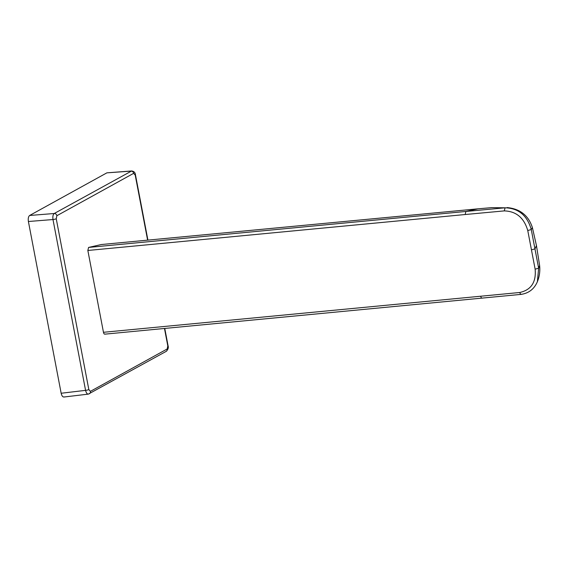 <?xml version="1.0" encoding="UTF-8"?>
<svg xmlns="http://www.w3.org/2000/svg" width="568" height="568" viewBox="0 0 568 568"><rect width="100%" height="100%" fill="white"/><g stroke="black" fill="none" stroke-linecap="round" stroke-linejoin="round"><path stroke-width="0.85" d="M465.149 214.526L87.848 250.474L103.461 332.294L519.819 292.484C531.201 289.9 536.306 282.126 535.134 269.161L527.757 230.523C524.03 217.8 516.198 211.261 504.256 210.898L465.149 214.526L465.881 211.459L88.587 247.428L101.324 244.531L478.036 208.818L465.881 211.459L505.094 207.81L491.639 207.632L478.029 208.825M87.848 250.474L88.587 247.428M104.782 334.169L521.197 294.366C528.843 293.202 534.247 288.977 537.392 281.685L538.641 268.217L531.265 229.529C527.218 215.428 518.492 208.193 505.094 207.81L504.256 210.898M105.101 334.027C104.391 334.396 103.837 333.814 103.461 332.294M507.117 207.569C520.061 208.811 528.489 215.492 532.401 227.605L531.265 229.529L527.757 230.523M532.401 227.605L536.462 245.639L534.978 248.876L531.478 249.842M536.462 245.639L539.6 265.398L538.641 268.217L535.134 269.161M64.262 396.897C62.892 397.309 61.855 396.095 61.159 393.255L85.569 390.358L52.987 219.546C52.597 216.529 53.016 214.519 54.237 213.504A2.499 2.173 61.1 0 1 56.864 215.719L56.239 218.737A2.499 0.44 169.2 0 1 52.987 219.546L28.4 221.506L61.159 393.255M28.4 221.506C27.981 218.517 28.4 216.5 29.65 215.471L54.237 213.504L131.648 170.968M147.921 240.129L135.475 174.887A2.499 0.44 169.2 0 1 135.219 175.143L133.672 173.325A2.499 2.173 61.1 0 0 131.045 171.117L106.876 172.849L29.65 215.471M106.876 172.849L131.535 170.968C133.949 171.238 135.269 172.544 135.475 174.887M56.239 218.737L88.828 389.556L90.376 391.373L167.184 348.979L167.808 345.962L164.471 328.474M88.338 394.121L166.183 351.379C168.085 349.54 168.71 347.644 168.057 345.706L168.057 345.706A2.499 0.44 169.2 0 1 167.808 345.962M88.672 394C87.337 394.433 86.3 393.226 85.569 390.358A2.499 0.44 169.2 0 0 88.828 389.556M519.819 292.484C520.252 294.075 520.835 294.636 521.566 294.181M480.755 296.326C481.139 297.845 481.685 298.427 482.402 298.058M167.184 348.979A2.499 2.173 61.1 0 1 166.183 351.379M147.623 240.15L135.219 175.143M90.376 391.373A2.499 2.173 61.1 0 1 89.375 393.773M133.672 173.325L56.864 215.719M539.6 265.391L539.6 265.391C540.225 271.014 539.494 276.431 537.413 281.643M168.057 345.706L164.77 328.446M63.836 397.032L88.26 394.135"/></g></svg>
